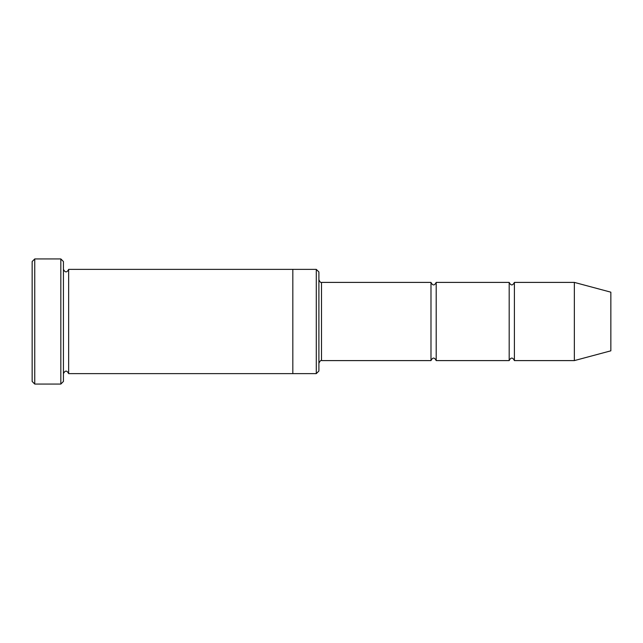 <?xml version="1.0" encoding="UTF-8"?>
<svg xmlns="http://www.w3.org/2000/svg" width="643" height="643" viewBox="0 0 643 643"><rect width="100%" height="100%" fill="white"/><g stroke="black" fill="none" stroke-linecap="round" stroke-linejoin="round"><path stroke-width="0.96" d="M430.987 360.602L321.5 360.602L321.5 282.398L430.987 282.398L430.987 360.602C432.723 357.235 434.459 357.235 436.195 360.602L436.195 282.398L509.184 282.398L509.184 360.602C510.928 357.235 512.664 357.235 514.4 360.602L514.4 282.398L574.352 282.398L574.352 360.602L514.4 360.602M316.284 269.369L318.896 271.973L318.896 371.027L316.284 373.631L316.284 269.369L292.822 269.369L292.822 373.631L316.284 373.631M63.432 373.631C65.168 370.272 66.904 370.272 68.648 373.631L68.648 269.369C66.904 272.728 65.168 272.728 63.432 269.369M34.754 258.936L34.754 384.064L32.15 381.452L32.15 261.548L34.754 258.936L60.828 258.936L60.828 384.064L63.432 381.452L63.432 261.548L60.828 258.936M574.352 360.602L610.85 350.821L610.85 292.179L574.352 282.398M436.195 360.602L509.184 360.602M68.648 373.631L292.822 373.631M68.648 269.369L292.822 269.369M514.4 282.398C512.664 285.765 510.928 285.765 509.184 282.398M436.195 282.398C434.459 285.765 432.723 285.765 430.987 282.398M321.5 282.398C320.913 282.952 320.045 282.084 318.896 279.793M321.5 360.602C320.913 360.048 320.045 360.916 318.896 363.207M34.754 384.064L60.828 384.064"/></g></svg>
